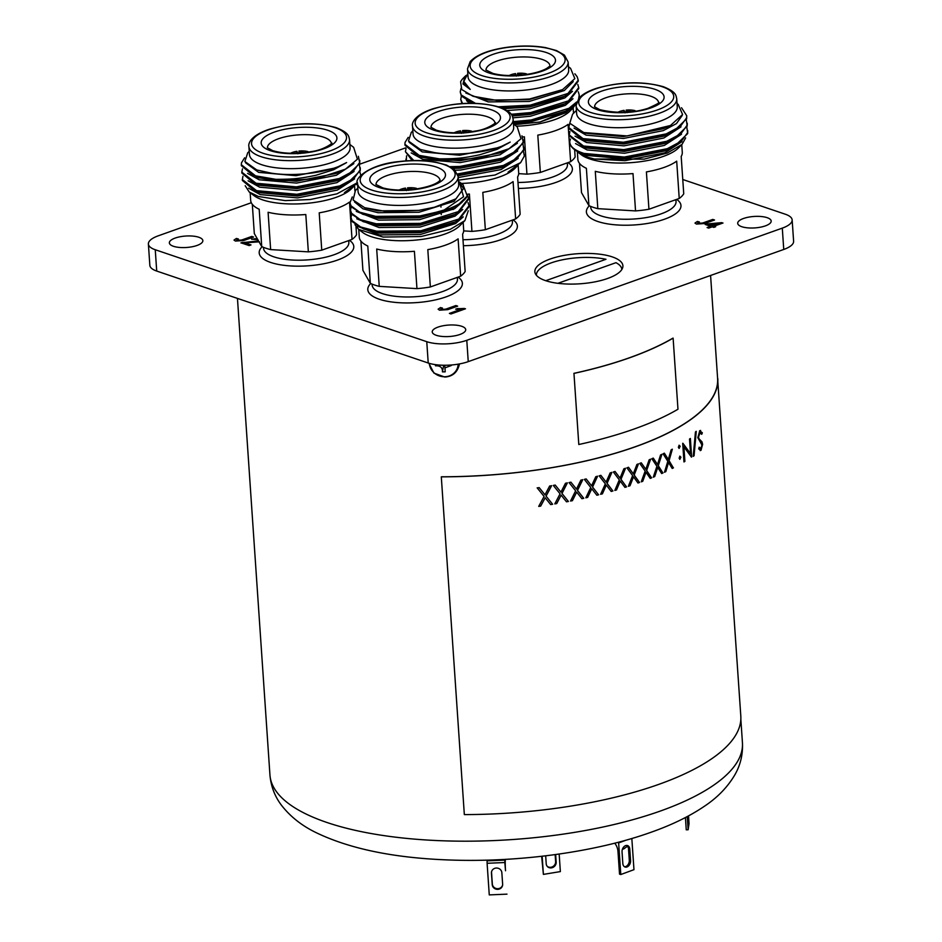 <?xml version="1.0" encoding="UTF-8"?>
<svg xmlns="http://www.w3.org/2000/svg" width="942" height="942" viewBox="0 0 942 942"><rect width="100%" height="100%" fill="white"/><g stroke="black" fill="none" stroke-linecap="round" stroke-linejoin="round"><path stroke-width="1.41" d="M465.501 308.788L450.994 313.945L449.393 313.403L460.697 309.388L455.681 309.176L457.4 308.564L465.501 308.788M259.474 241.8L244.885 242.859L250.996 244.92L249.135 245.579L240.975 242.824L258.52 240.94M257.931 239.657L251.549 239.174L257.166 238.55M696.432 224.078L695.008 223.054L697.374 221.452L699.364 221.971L698.175 223.501L702.814 222.96L712.788 219.415L714.554 220.016L704.71 223.513L696.432 224.078M697.622 223.148L702.826 223.136L712.788 219.415M782.296 228.129A28.437 9.726 -3.9 0 0 792.151 219.933L793.611 241.258A28.437 9.726 176.1 0 1 783.744 249.465L782.296 228.129L466.785 340.309L468.245 361.634A28.437 9.726 176.1 0 1 428.221 363.011L156.713 271.06A28.437 9.726 176.1 0 1 149.849 265.35L148.389 244.025A28.437 9.726 -3.9 0 0 155.253 249.736L156.713 271.06M792.151 219.933A28.437 9.726 -3.9 0 0 785.287 214.211L682.762 179.498M148.389 244.025A28.437 9.726 -3.9 0 1 158.256 235.818L251.314 202.73M359.491 164.273L405.743 147.823M428.221 363.011L426.761 341.687L155.253 249.736M426.761 341.687A28.437 9.726 -3.9 0 0 466.785 340.309M612.253 256.883A44.133 15.084 -3.9 0 0 563.081 255.6A44.133 15.084 -3.9 0 0 534.856 271.755A44.133 15.084 -3.9 0 0 545.5 280.622A44.133 15.084 -3.9 0 0 594.673 281.917A44.133 15.084 -3.9 0 0 622.898 265.75A44.133 15.084 -3.9 0 0 612.253 256.883M767.129 217.673A16.779 5.734 176.1 0 1 771.18 221.04A16.779 5.734 176.1 0 1 760.453 227.187A16.779 5.734 176.1 0 1 741.754 226.704A16.779 5.734 176.1 0 1 737.704 223.325A16.779 5.734 176.1 0 1 748.431 217.178A16.779 5.734 176.1 0 1 767.129 217.673M198.797 237.254A16.779 5.734 176.1 0 1 202.848 240.622A16.779 5.734 176.1 0 1 192.109 246.769A16.779 5.734 176.1 0 1 173.41 246.274A16.779 5.734 176.1 0 1 169.36 242.906A16.779 5.734 176.1 0 1 180.099 236.76A16.779 5.734 176.1 0 1 198.797 237.254M461.662 326.273A16.779 5.734 176.1 0 1 465.713 329.653A16.779 5.734 176.1 0 1 454.986 335.788A16.779 5.734 176.1 0 1 436.276 335.305A16.779 5.734 176.1 0 1 432.237 331.937A16.779 5.734 176.1 0 1 442.964 325.791A16.779 5.734 176.1 0 1 461.662 326.273M708.69 228.094L707.089 227.552L710.621 226.304L705.181 224.455L723.009 223.007L714.083 226.174L715.684 226.716L713.824 227.387L712.223 226.845L708.69 228.094M235.429 241.07L234.016 240.057L236.383 238.456L238.373 238.974L237.184 240.504L241.823 239.963L251.797 236.418L253.551 237.019L243.719 240.516L235.429 241.07M236.63 240.139L241.835 240.139L251.797 236.418M439.537 310.201L438.124 309.176L440.491 307.575L442.481 308.093L441.28 309.624L445.931 309.082L455.904 305.538L457.659 306.138L447.815 309.635L439.537 310.201M440.726 309.27L445.943 309.27L455.904 305.538M783.744 249.465L468.245 361.634M695.019 223.136L697.374 221.452M697.386 221.629L699.094 222.076M712.8 219.592L714.295 220.098M707.348 227.646L710.621 226.304M705.44 224.549L707.042 223.796M707.053 223.972L721.878 222.63M721.89 222.807L722.749 223.101M715.425 226.81L714.083 226.174M709.02 224.467L712.493 225.809L717.698 223.784L709.02 224.467L712.482 225.633L717.698 223.784M250.749 245.014L244.885 242.859M240.987 243.001L242.435 242.412M242.447 242.6L249.442 241.917M249.453 242.106L257.861 241.258M257.873 241.435L258.603 241.081M251.797 239.28L257.272 238.738M234.028 240.139L236.383 238.456M236.395 238.632L238.102 239.068M251.808 236.595L253.304 237.101M449.664 313.498L460.697 309.388M456.069 309.212L457.4 308.564M457.412 308.74L464.465 308.446M464.477 308.623L465.254 308.882M438.136 309.259L440.491 307.575M440.503 307.751L442.21 308.199M455.916 305.714L457.412 306.232M411.313 132.375L408.475 141.041L420.332 149.472L434.615 152.628C459.084 156.702 495.315 151.65 510.199 142.077L497.223 149.295L479.513 154.829C462.122 158.362 456.811 158.774 439.408 158.857L419.143 155.359L404.907 144.279L405.072 142.383L408.204 137.355M510.199 142.077L499.46 147.388L459.637 155.218L422.228 151.898L409.087 142.254M517.441 143.172L499.966 154.794L460.143 162.625L422.734 159.304L411.183 152.91M517.653 151.014L500.473 162.201L460.65 170.031L455.104 170.231M518.159 158.421L500.979 169.607L458.212 177.567M523.481 151.532L524.376 155.995L520.632 162.636L495.009 175.024L458.389 180.181M406.296 160.858L406.555 155.783M522.987 144.126L523.74 149.437L517.594 157.903L503.417 165.451L457.577 173.952M413.797 160.529L405.413 151.686L406.061 148.377M521.962 135.825L523.234 142.03L517.087 150.496L502.91 158.044L459.99 166.416L450.088 166.663M434.615 152.628L420.579 149.554M421.05 156.949L419.214 156.29C437.477 161.329 459.284 161.459 484.635 156.678L509.01 148.718L499.837 152.934L460.026 160.764L422.605 157.455L419.437 156.36M523.387 139.922L523.305 142.948L509.822 155.972L500.343 160.34L460.532 168.171L452.949 168.406M523.882 147.329L523.811 150.355L510.328 163.378L500.85 167.747L458.059 175.718M517.511 165.757L508.032 172.198L520.632 162.636M509.01 148.718L521.008 138.745L517.229 126.852L513.461 123.979M417.647 155.783L404.978 145.198L404.907 144.279M509.822 155.972L502.969 158.974L460.049 167.335L451.713 167.582M412.125 160.564L405.413 151.686M510.328 163.378L503.475 166.381L457.871 174.871M406.096 160.87L405.92 159.092M454.209 132.787A11.351 3.874 176.1 0 1 460.497 130.844L461.486 133.352M463.535 133.093L462.546 130.585L462.687 132.622M462.546 130.585A11.351 3.874 176.1 0 1 471.483 131.115L468.786 132.08M471.483 131.115L471.53 131.715M463.299 131.892A7.348 2.508 176.1 0 1 468.198 132.151M458.778 132.787A7.348 2.508 176.1 0 1 461.25 132.151M463.688 230.896L471.942 231.391L469.399 194.052A52.328 17.886 176.1 0 1 467.797 194.17M515.639 218.944L513.096 181.606A52.328 17.886 176.1 0 1 482.81 192.38L485.354 229.707L515.639 218.944A52.328 17.886 -3.9 0 0 520.149 214.246L517.605 176.919A52.328 17.886 176.1 0 0 518.689 172.775L518.159 165.121M462.981 239.727A42.755 14.613 -3.9 0 0 512.436 221.959L512.318 220.122M513.084 219.851L513.731 220.334A47.394 16.202 176.1 0 1 517.37 225.998A47.394 16.202 176.1 0 1 463.393 245.697M412.502 126.087L413.055 134.082A50.432 17.239 -3.9 0 0 425.219 144.22A50.432 17.239 -3.9 0 0 481.421 145.692A50.432 17.239 -3.9 0 0 513.684 127.229L513.131 119.222A50.432 17.239 176.1 0 1 480.879 137.697A50.432 17.239 176.1 0 1 424.677 136.213A50.432 17.239 176.1 0 1 412.502 126.087C411.536 122.849 414.998 114.641 432.943 108.789C456.894 102.054 479.16 101.512 499.731 107.164C513.296 112.581 512.248 116.16 513.131 119.222M484.635 156.678A59.252 20.253 176.1 0 1 439.408 158.857M471.942 231.391A52.328 17.886 -3.9 0 0 485.354 229.707M461.356 183.443A52.328 17.886 -3.9 0 0 514.803 168.488L517.111 166.169M524.376 155.995A59.252 20.253 -3.9 0 0 524.4 154.794A59.252 20.253 -3.9 0 0 524.388 154.771L524.388 154.735M247.711 152.84L244.873 161.506L256.73 169.937L271.025 173.104C295.494 177.167 331.725 172.115 346.597 162.542L333.621 169.76L315.911 175.294C298.52 178.827 293.221 179.251 275.806 179.333L255.553 175.836L241.317 164.744L241.47 162.86L244.614 157.82M346.597 162.542L335.87 167.853L296.047 175.683L258.626 172.362L245.497 162.719M353.851 163.637L336.376 175.259L296.553 183.089L259.132 179.769L247.593 173.387M354.062 171.479L336.883 182.666L297.06 190.496L259.639 187.175L248.099 180.793M354.569 178.886L337.377 190.072L297.566 197.902L260.145 194.582L248.606 188.2M357.489 182.63L336.989 193.828L310.295 199.516L285.214 200.611L258.438 196.501L249.253 192.015L245.203 185.727M359.891 171.997L360.81 175.4A59.252 20.253 -3.9 0 0 360.798 175.271A59.252 20.253 -3.9 0 0 360.798 175.236L360.798 175.271M359.385 164.591L360.15 169.901L354.004 178.368L339.815 185.915L296.895 194.287L256.565 190.649L242.33 179.557L242.965 176.248M358.372 156.301L359.644 162.495L353.497 170.961L339.308 178.509L296.389 186.881L256.059 183.243L241.823 172.15L242.459 168.842M271.025 173.104L256.989 170.019M257.46 177.414L255.612 176.755C273.887 181.794 295.694 181.924 321.034 177.155L345.42 169.195L336.247 173.41L296.424 181.241L259.003 177.92L255.847 176.825M359.785 160.387L359.703 163.425L346.232 176.437L343.018 178.062L336.753 180.817L296.93 188.647L259.509 185.327L254.552 183.655L241.882 173.081L241.823 172.15M360.291 167.794L360.209 170.832L346.738 183.843L343.512 185.468L337.26 188.223L297.436 196.054L260.016 192.733L255.058 191.061L242.388 180.487M353.921 186.222L344.442 192.663L357.03 183.113M345.42 169.195L357.418 159.21L353.627 147.317L349.859 144.456M254.057 176.248L241.376 165.662L241.317 164.744M346.232 176.437L339.379 179.439L296.459 187.811L254.552 183.655M346.738 183.843L339.885 186.846L296.954 195.218L255.058 191.061M290.619 153.252A11.351 3.874 176.1 0 1 296.907 151.309L297.896 153.817M299.933 153.558L298.955 151.05L299.085 153.099M298.955 151.05A11.351 3.874 176.1 0 1 307.893 151.591L305.196 152.545M307.893 151.591L307.928 152.18M299.697 152.357A7.348 2.508 176.1 0 1 304.607 152.616M295.187 153.252A7.348 2.508 176.1 0 1 297.648 152.616M252.315 204.32L254.305 233.545L261.735 246.58L259.191 209.254A52.328 17.886 176.1 0 1 250.678 200.363L250.16 192.698M308.352 251.855L305.809 214.529A52.328 17.886 176.1 0 1 268.093 212.268L270.637 249.595L308.352 251.855A52.328 17.886 -3.9 0 0 321.752 250.172L352.037 239.409A52.328 17.886 -3.9 0 0 356.547 234.723L356.005 226.728M352.037 239.409L349.494 202.083A52.328 17.886 176.1 0 1 319.208 212.845L321.752 250.172M263.477 247.334L263.536 248.241A42.755 14.613 -3.9 0 0 273.851 256.836A42.755 14.613 -3.9 0 0 321.505 258.084A42.755 14.613 -3.9 0 0 348.846 242.424L348.717 240.587M349.494 240.316L350.141 240.811A47.394 16.202 176.1 0 1 353.78 246.463A47.394 16.202 176.1 0 1 323.459 263.819A47.394 16.202 176.1 0 1 270.637 262.429A47.394 16.202 176.1 0 1 259.203 252.915A47.394 16.202 176.1 0 1 262.041 246.816L262.1 246.745M248.912 146.552L249.453 154.547A50.432 17.239 -3.9 0 0 261.617 164.685A50.432 17.239 -3.9 0 0 317.831 166.157A50.432 17.239 -3.9 0 0 350.083 147.694L349.541 139.687A50.432 17.239 176.1 0 1 317.277 158.162A50.432 17.239 176.1 0 1 261.075 156.69A50.432 17.239 176.1 0 1 248.912 146.552C247.934 143.314 251.408 135.106 269.341 129.254C293.303 122.519 315.558 121.977 336.129 127.629C349.706 133.046 348.658 136.625 349.541 139.687M321.034 177.155A59.252 20.253 176.1 0 1 275.806 179.333M261.735 246.58A52.328 17.886 -3.9 0 0 265.844 248.205A52.328 17.886 -3.9 0 0 270.637 249.595M249.253 192.015L253.94 195.595A52.328 17.886 -3.9 0 0 262.547 199.857A52.328 17.886 -3.9 0 0 351.201 188.965L353.521 186.646M459.343 181.912L463.535 196.748L443.27 210.619L419.967 215.953L375.728 216.377L359.597 212.162L351.001 205.803L350 202.742L352.273 196.949M463.511 188.659L454.079 201.317L419.013 212.256L377.978 212.704L363.011 208.83L354.522 201.918M462.251 202.094L454.586 208.724L419.52 219.663L378.472 220.11L356.288 211.408M462.746 209.501L455.08 216.13L420.026 227.069L378.978 227.517L356.794 218.815M463.252 216.907L455.587 223.537L420.521 234.476L379.485 234.923L357.301 226.221M468.304 210.725L464.901 220.628L450.311 229.318L421.05 236.524L383.053 237.054L358.69 229.424L354.957 224.655M468.068 202.612L468.975 205.803L458.766 219.062L420.968 230.766L376.741 231.19L360.609 226.975L352.014 220.616L351.013 217.567L351.649 214.27M467.55 195.171L468.468 198.397L458.259 211.656L420.462 223.36L376.235 223.784L360.103 219.568L351.507 213.21L350.506 210.16L351.142 206.863M357.842 188.094L355.428 190.508L353.097 199.975L364.672 207.699L387.362 211.715L418.919 210.349L434.45 207.228L456.022 198.809L463.499 188.424L458.471 181.229M434.45 207.228L418.884 210.396L377.848 210.855L365.19 207.876M459.566 182.065L463.064 184.738L467.256 196.007L457.824 205.168L451.218 208.653L419.39 217.802L378.354 218.261L362.658 214.234L351.06 206.722L350 202.754M453.267 215.247L419.897 225.209L378.861 225.668L363.165 221.641L351.566 214.128L350.506 210.16M468.975 205.803L469.045 206.722L458.836 219.981L452.231 223.466L420.403 232.615L379.355 233.074L363.671 229.047L352.072 221.535L351.013 217.567M454.433 207.028L420.026 216.884L375.787 217.308L362.658 214.234M468.468 198.397L468.539 199.315L458.33 212.574L454.939 214.435L420.532 224.29L376.294 224.714L363.165 221.641M455.445 221.841L421.039 231.697L376.8 232.121L363.671 229.047M399.22 190.037A11.351 3.874 176.1 0 1 405.507 188.082L406.497 190.602M408.534 190.343L407.556 187.835L407.698 189.872M407.556 187.835A11.351 3.874 176.1 0 1 416.494 188.365L413.797 189.33M416.494 188.365L416.541 188.953M408.298 189.142A7.348 2.508 176.1 0 1 413.208 189.389M403.788 190.037A7.348 2.508 176.1 0 1 406.261 189.401M360.916 241.105L362.917 270.33L370.336 283.365L367.792 246.027A52.328 17.886 176.1 0 1 359.279 237.149L358.761 229.483M416.953 288.629L414.409 251.302A52.328 17.886 176.1 0 1 376.694 249.041L379.237 286.368L416.953 288.629A52.328 17.886 -3.9 0 0 423.735 287.946A52.328 17.886 -3.9 0 0 430.353 286.957L460.65 276.194A52.328 17.886 -3.9 0 0 465.148 271.496L462.604 234.169A52.328 17.886 176.1 0 0 463.688 230.025L463.17 222.371M460.65 276.194L458.106 238.856A52.328 17.886 176.1 0 1 427.809 249.63L430.353 286.957M372.078 284.107L372.137 285.026A42.755 14.613 -3.9 0 0 422.723 296.024A42.755 14.613 -3.9 0 0 457.447 279.209L457.329 277.372M458.095 277.101L458.742 277.584A47.394 16.202 176.1 0 1 462.381 283.248A47.394 16.202 176.1 0 1 423.888 301.887A47.394 16.202 176.1 0 1 367.804 289.689A47.394 16.202 176.1 0 1 370.642 283.589L370.712 283.53M357.513 183.337L358.054 191.332A50.432 17.239 -3.9 0 0 417.73 204.308A50.432 17.239 -3.9 0 0 458.683 184.467L458.142 176.472A50.432 17.239 176.1 0 1 417.188 196.313A50.432 17.239 176.1 0 1 357.513 183.337C353.874 179.133 368.675 164.485 398.643 161.6C411.96 159.999 424.265 160.164 435.545 162.106L446.52 165.05L454.433 169.595L458.142 176.472M467.256 196.007A59.252 20.253 176.1 0 1 443.27 210.619M358.69 229.424L362.552 232.368A52.328 17.886 -3.9 0 0 420.438 239.586A52.328 17.886 -3.9 0 0 459.802 225.739L464.901 220.628M453.137 209.56A52.328 17.886 -3.9 0 0 451.041 208.747M370.336 283.365A52.328 17.886 -3.9 0 0 379.237 286.368M682.208 115.454L676.474 123.579L663.309 130.62L623.486 138.45L586.077 135.13L574.043 128.1M681.007 126.84L663.816 138.027L623.993 145.857L586.572 142.536L575.032 136.154M681.502 134.247L664.322 145.433L624.499 153.263L587.078 149.943L575.538 143.561M682.008 141.653L664.828 152.84L625.005 160.67L594.437 159.033L587.572 157.149L577.01 151.356M685.646 137.909L682.043 144.373L667.266 153.063L644.163 159.127L594.437 159.033M686.836 127.358L687.589 132.669L681.443 141.135L667.266 148.683L624.334 157.055L584.005 153.416C574.196 150.273 569.463 146.198 569.792 141.194L570.44 139.075M569.769 142.36A59.252 20.253 -3.9 0 0 569.769 142.395L569.792 141.194M686.329 119.952L687.083 125.262L680.936 133.729L666.759 141.276L623.839 149.648L583.498 146.01L569.262 134.918L569.898 131.609M681.537 107.753L686.73 115.748L686.588 117.856L680.43 126.322L666.253 133.87L623.333 142.242L582.992 138.604L568.756 127.511L569.828 123.367M576.422 110.379L572.571 114.253L569.769 123.237L583.769 132.539L627.101 135.931L670.468 125.498L663.18 128.771L623.368 136.602L585.948 133.281L583.345 132.398M686.73 115.748L686.647 118.786L673.165 131.798L669.95 133.423L663.686 136.178L623.875 144.008L586.454 140.688L581.497 139.016L568.827 128.442M687.295 124.073L687.154 126.193L673.671 139.204L664.192 143.584L624.369 151.415L586.96 148.094L583.793 146.999M674.178 146.611L664.699 150.991L624.876 158.821L587.467 155.501L582.686 153.887L585.618 154.794L624.405 157.985L667.325 149.613L674.178 146.611L687.66 133.599L687.731 130.561M670.468 125.498L682.585 114.524L678.193 104.385M673.165 131.798L666.312 134.8L623.392 143.172L581.497 139.016M673.671 139.204L666.818 142.207L623.898 150.579L583.569 146.928L569.321 135.848L569.262 134.918M569.769 142.395A59.252 20.253 -3.9 0 0 574.326 149.46L582.686 153.887M617.811 112.322A11.351 3.874 176.1 0 1 624.099 110.367L625.088 112.887M627.125 112.628L626.147 110.12L626.277 112.157M626.147 110.12A11.351 3.874 176.1 0 1 635.085 110.65L632.388 111.603M635.085 110.65L635.12 111.238M626.889 111.427A7.348 2.508 176.1 0 1 631.799 111.674M622.379 112.322A7.348 2.508 176.1 0 1 624.84 111.686M679.229 198.468L676.686 161.141A52.328 17.886 176.1 0 1 646.4 171.915L648.944 209.242L679.229 198.468A52.328 17.886 -3.9 0 0 683.739 193.781L681.196 156.454A52.328 17.886 176.1 0 0 682.279 152.31L681.761 144.656M579.507 163.39L581.497 192.615L588.927 205.639L586.383 168.312A52.328 17.886 176.1 0 1 577.87 159.434L577.34 151.674M635.544 210.914L633 173.587A52.328 17.886 176.1 0 1 595.285 171.326L597.829 208.653L635.544 210.914A52.328 17.886 -3.9 0 0 648.944 209.242M590.669 206.392L590.728 207.311A42.755 14.613 -3.9 0 0 601.043 215.895A42.755 14.613 -3.9 0 0 648.685 217.143A42.755 14.613 -3.9 0 0 676.038 201.494L675.909 199.657M676.686 199.374L677.333 199.869A47.394 16.202 176.1 0 1 680.972 205.533A47.394 16.202 176.1 0 1 650.651 222.889A47.394 16.202 176.1 0 1 597.829 221.5A47.394 16.202 176.1 0 1 586.395 211.974A47.394 16.202 176.1 0 1 589.233 205.874L589.292 205.815M576.104 105.622L576.645 113.617A50.432 17.239 -3.9 0 0 588.809 123.743A50.432 17.239 -3.9 0 0 645.023 125.227A50.432 17.239 -3.9 0 0 677.274 106.752L676.733 98.757A50.432 17.239 176.1 0 1 644.469 117.22A50.432 17.239 176.1 0 1 588.267 115.748A50.432 17.239 176.1 0 1 576.104 105.622L578.859 98.286C582.45 94.235 588.503 90.856 596.992 88.171C620.872 81.577 642.974 81.083 663.321 86.699C676.898 92.116 675.85 95.695 676.733 98.757M588.927 205.639A52.328 17.886 -3.9 0 0 593.036 207.275A52.328 17.886 -3.9 0 0 597.829 208.653M578.529 152.675L581.132 154.653A52.328 17.886 -3.9 0 0 589.739 158.927A52.328 17.886 -3.9 0 0 678.393 148.024L682.043 144.373M574.326 149.46A59.252 20.253 -3.9 0 0 584.064 154.3A59.252 20.253 -3.9 0 0 585.618 154.794M467.821 73.594L463.805 81.401L470.223 89.431L462.981 83.968L464.912 76.514L466.043 75.49M470.223 89.431L464.771 84.756L463.805 81.401M573.231 81.577L564.317 90.526L529.251 101.453L488.215 101.913L465.854 92.999M572.489 91.303L564.823 97.933L529.757 108.86L507.055 110.555M469.599 103.267L466.525 100.617M572.995 98.71L565.33 105.339L530.264 116.266L512.931 117.856M573.49 106.116L565.824 112.746L539.978 122.024L514.356 124.674M575.692 104.079L572.701 108.318L539.978 122.024M576.622 102.007L569.003 108.259L531.206 119.975L513.296 121.624M578.317 91.81L579.212 95.001L578.682 98.498M577.811 84.403L578.706 87.594L568.497 100.853L530.711 112.569L511.212 114.276M462.534 103.526L460.744 99.357L461.392 96.06M574.879 73.794L577.175 76.761L578.211 80.188L568.002 93.446L530.205 105.163L498.577 106.787M475.427 103.337L461.239 95.001L460.238 91.951L460.979 88.466M562.598 89.62L529.121 99.605L488.086 100.064L472.919 96.214L497.14 100.453L529.534 99.016L562.598 89.62L574.832 78.61L570.581 68.354L568.45 66.741M578.211 80.188L578.27 81.118L568.061 94.377L561.456 97.862L529.628 107.011L503.57 108.671M578.706 87.594L578.777 88.524L568.568 101.783L561.962 105.269L530.134 114.418L512.271 116.019M564.011 111.862L530.64 121.824L513.414 123.402M464.912 76.514L463.358 78.08A59.252 20.253 176.1 0 0 460.603 81.824L461.745 89.549L472.919 96.214M564.67 96.237L530.264 106.093L501.544 107.824M472.413 103.267L461.309 95.931L460.238 91.951M565.176 103.644L530.77 113.499L511.824 115.183M461.945 103.561L460.744 99.357M579.212 95.001L579.153 97.944M576.221 103.49L565.683 111.05L533.549 120.552L513.378 122.754M517.676 75.372L517.535 73.335A11.351 3.874 176.1 0 1 526.484 73.865L523.787 74.83M526.484 73.865L526.519 74.465M509.21 75.537A11.351 3.874 176.1 0 1 515.498 73.594L516.475 76.102M517.535 73.335L518.524 75.843M518.288 74.642A7.348 2.508 176.1 0 1 523.187 74.901M513.767 75.537A7.348 2.508 176.1 0 1 516.24 74.901M574.644 149.707L575.138 156.996A52.328 17.886 -3.9 0 1 570.628 161.694L540.343 172.457L537.8 135.13A52.328 17.886 176.1 0 0 568.085 124.368L570.628 161.694M518.689 173.646L526.943 174.14L524.4 136.814A52.328 17.886 176.1 0 1 522.586 136.943M517.982 182.477A42.755 14.613 -3.9 0 0 532.713 181.523A42.755 14.613 -3.9 0 0 567.437 164.709L567.308 162.872M568.085 162.601L568.721 163.084A47.394 16.202 176.1 0 1 572.371 168.748A47.394 16.202 176.1 0 1 533.867 187.399A47.394 16.202 176.1 0 1 518.383 188.447M467.503 68.837L468.044 76.832A50.432 17.239 -3.9 0 0 527.72 89.82A50.432 17.239 -3.9 0 0 568.674 69.979L568.132 61.972A50.432 17.239 176.1 0 1 527.167 81.813A50.432 17.239 176.1 0 1 467.503 68.837L470.188 61.583C477.029 54.412 489.84 49.585 508.633 47.1C521.95 45.499 534.255 45.675 545.536 47.606L556.498 50.562L564.423 55.095L568.132 61.972M526.943 174.14A52.328 17.886 -3.9 0 0 533.725 173.446A52.328 17.886 -3.9 0 0 540.343 172.457M516.357 126.193A52.328 17.886 -3.9 0 0 530.428 125.098A52.328 17.886 -3.9 0 0 569.792 111.238L572.701 108.318M513.331 122.154A59.252 20.253 -3.9 0 0 531.276 120.859A59.252 20.253 -3.9 0 0 533.549 120.552M578.8 444.506A236.984 81.012 176.1 0 0 634.402 428.916A236.984 81.012 176.1 0 0 677.969 409.252L673.118 338.143A236.984 81.012 176.1 0 1 629.55 357.807A236.984 81.012 176.1 0 1 573.961 373.397L578.8 444.506L573.961 373.397M638.323 463.841L634.072 475.015L639.394 482.434A236.795 80.941 176.1 0 1 637.969 482.94A236.795 80.941 176.1 0 1 637.934 482.952M700.33 432.46L698.363 437.1L698.776 438.678L701.825 441.857L702.438 444.294L701.025 450.288L698.681 448.922L699.27 447.25L700.978 448.321L701.943 444.989L697.81 437.689L699.753 430.777L702.332 432.778L701.766 434.286L699.882 432.672L698.54 437.123L698.952 438.701L702.002 441.869L702.614 444.306L701.025 450.288L700.224 450.594M700.342 448.522L700.978 448.321M699.753 430.777L700.636 430.423M693.206 456.375L695.443 432.025A236.984 81.012 176.1 0 0 696.256 431.389L694.077 455.751A236.984 81.012 176.1 0 1 693.206 456.375M673.448 467.833A236.984 81.012 176.1 0 1 672.223 468.468L668.537 462.487L665.806 471.636A236.984 81.012 176.1 0 1 664.487 472.248L667.807 461.297L663.062 453.808A236.984 81.012 176.1 0 0 664.381 453.196L668.337 459.484L671.116 449.876A236.984 81.012 176.1 0 0 672.341 449.24L669.067 460.673L673.306 467.809A236.795 80.941 176.1 0 1 672.176 468.386M679.759 456.152L680.772 457.164L679.971 459.237L679.111 458.248L679.924 456.175L680.936 457.2L679.747 459.355M679.017 445.236L680.03 446.249L679.229 448.321L678.358 447.32L679.17 445.26L680.183 446.272L679.005 448.427M682.915 443.293A236.984 81.012 176.1 0 1 682.703 443.423L683.963 461.945A236.984 81.012 176.1 0 0 684.905 461.368L683.904 446.802L691.452 457.117A236.984 81.012 176.1 0 0 691.628 456.988L690.368 438.477A236.984 81.012 176.1 0 1 689.52 439.054L690.51 453.597L682.915 443.293M663.015 472.931A236.984 81.012 176.1 0 1 661.673 473.543L657.716 467.491L654.702 476.57A236.984 81.012 176.1 0 1 653.277 477.17L656.915 466.302L651.84 458.719A236.984 81.012 176.1 0 0 653.265 458.13L657.504 464.5L660.577 454.951A236.984 81.012 176.1 0 0 661.92 454.338L658.293 465.701L662.874 472.896A236.795 80.941 176.1 0 1 661.625 473.461M651.687 477.818A236.984 81.012 176.1 0 1 650.239 478.395L646.012 472.283L642.75 481.291A236.984 81.012 176.1 0 1 641.231 481.845L645.164 471.071L639.771 463.405A236.984 81.012 176.1 0 0 641.29 462.84L645.812 469.281L649.156 459.814A236.984 81.012 176.1 0 0 650.604 459.225L646.648 470.494L651.546 477.782A236.795 80.941 176.1 0 1 650.192 478.324M717.804 378.554A236.984 81.012 176.1 0 1 635.614 446.696A236.984 81.012 176.1 0 1 441.303 476.852L464.335 814.594A236.984 81.012 176.1 0 0 658.635 784.427A236.984 81.012 176.1 0 0 740.824 716.297L717.616 378.566A236.795 80.941 176.1 0 1 635.485 446.649A236.795 80.941 176.1 0 1 441.339 476.793L441.303 476.852M636.839 464.618L636.91 464.441A236.984 81.012 176.1 0 0 638.452 463.888L634.19 475.062L639.524 482.469A236.984 81.012 176.1 0 1 638.087 482.987A236.984 81.012 176.1 0 1 637.981 483.022L633.507 476.829L629.998 485.754A236.984 81.012 176.1 0 1 628.385 486.284L632.612 475.592L626.925 467.833A236.984 81.012 176.1 0 0 628.538 467.303L633.307 473.826L636.839 464.618M544.099 496.434L537.211 487.909A236.984 81.012 176.1 0 0 539.189 487.626L544.982 494.785L549.645 486.025A236.984 81.012 176.1 0 0 551.612 485.707L546.066 496.14L552.624 504.264A236.984 81.012 176.1 0 1 550.67 504.582L545.183 497.788L540.696 506.101A236.984 81.012 176.1 0 1 538.718 506.396L544.099 496.434L543.534 495.751M568.415 501.45A236.984 81.012 176.1 0 1 566.495 501.815L561.126 495.139L556.746 503.57A236.984 81.012 176.1 0 1 554.803 503.899L560.054 493.808L553.295 485.424A236.984 81.012 176.1 0 0 555.238 485.095L560.926 492.136L565.471 483.258A236.984 81.012 176.1 0 0 567.378 482.893L561.985 493.467L568.344 501.391A236.795 80.941 176.1 0 1 566.448 501.756M583.769 498.294A236.984 81.012 176.1 0 1 581.92 498.695L576.681 492.124L572.43 500.673A236.984 81.012 176.1 0 1 570.534 501.038L575.633 490.817L569.039 482.575A236.984 81.012 176.1 0 0 570.934 482.198L576.469 489.122L580.884 480.126A236.984 81.012 176.1 0 0 582.745 479.725L577.517 490.429L583.687 498.236A236.795 80.941 176.1 0 1 581.873 498.636M598.641 494.797A236.984 81.012 176.1 0 1 596.851 495.245L591.764 488.768L587.667 497.423A236.984 81.012 176.1 0 1 585.83 497.835L590.752 487.485L584.334 479.372A236.984 81.012 176.1 0 0 586.183 478.96L591.564 485.778L595.803 476.664A236.984 81.012 176.1 0 0 597.593 476.228L592.565 487.061L598.547 494.738A236.795 80.941 176.1 0 1 596.804 495.174M612.936 490.982A236.984 81.012 176.1 0 1 611.217 491.465L606.318 485.095L602.397 493.843A236.984 81.012 176.1 0 1 600.619 494.291L605.341 483.823L599.136 475.828A236.984 81.012 176.1 0 0 600.914 475.38L606.118 482.092L610.169 472.884A236.984 81.012 176.1 0 0 611.876 472.401L607.084 483.352L612.83 490.935A236.795 80.941 176.1 0 1 611.17 491.394M626.583 486.861A236.984 81.012 176.1 0 1 624.946 487.379L620.248 481.103L616.527 489.946A236.984 81.012 176.1 0 1 614.832 490.441L619.318 479.855L613.36 471.977A236.984 81.012 176.1 0 0 615.055 471.483L620.048 478.1L623.887 468.798A236.984 81.012 176.1 0 0 625.523 468.28L620.978 479.348L626.465 486.826A236.795 80.941 176.1 0 1 624.899 487.32M673.118 338.143L672.965 338.119A236.795 80.941 176.1 0 1 629.433 357.772A236.795 80.941 176.1 0 1 573.878 373.35M700.86 450.264L700.142 450.582M699.094 447.226L700.801 448.298M699.576 430.765L702.155 432.767L701.59 434.274M696.079 431.377L693.901 455.74A236.795 80.941 176.1 0 1 693.23 456.222M668.537 462.487L665.653 471.601A236.795 80.941 176.1 0 1 664.534 472.13M664.24 453.161L668.337 459.484M672.188 449.204L668.926 460.638L673.306 467.809M682.75 443.27L690.51 453.597M683.904 446.802L684.905 461.368M684.74 461.344A236.795 80.941 176.1 0 1 683.951 461.827M690.215 438.583L691.628 456.988M657.716 467.491L654.56 476.534A236.795 80.941 176.1 0 1 653.324 477.052M653.124 458.095L657.504 464.5M661.779 454.303L658.152 465.666L662.874 472.896M646.012 472.283L642.621 481.244A236.795 80.941 176.1 0 1 641.267 481.751M641.172 462.805L645.812 469.281M650.463 459.19L646.518 470.458L651.546 477.782M633.507 476.829L629.88 485.707A236.795 80.941 176.1 0 1 628.432 486.19M628.42 467.256L633.307 473.826M620.248 481.103L616.421 489.899A236.795 80.941 176.1 0 1 614.867 490.346M614.949 471.436L620.048 478.1M625.406 468.245L620.872 479.301L626.465 486.826M606.318 485.095L602.303 493.785A236.795 80.941 176.1 0 1 600.655 494.209M600.819 475.333L606.118 482.092M611.782 472.354L606.989 483.305L612.83 490.935M591.764 488.768L587.584 497.364A236.795 80.941 176.1 0 1 585.865 497.753M586.101 478.901L591.564 485.778M597.499 476.169L592.483 487.002L598.547 494.738M576.681 492.124L572.359 500.614A236.795 80.941 176.1 0 1 570.569 500.967M570.864 482.139L576.469 489.122M582.662 479.666L577.434 490.382L583.687 498.236M561.126 495.139L556.687 503.511A236.795 80.941 176.1 0 1 554.838 503.829M555.191 485.036L560.926 492.136M567.32 482.834L561.927 493.408L568.344 501.391M545.183 497.788L540.661 506.042A236.795 80.941 176.1 0 1 538.753 506.313M544.04 496.375L537.164 487.85M543.357 492.772L544.982 494.785M551.553 485.648L546.019 496.081L552.577 504.205A236.795 80.941 176.1 0 1 550.623 504.523M435.369 364.636L435.487 365.802L437.288 364.872M435.487 365.802C440.303 365.578 442.622 367.604 442.446 371.878L443.682 365.249M442.446 371.878L445.213 371.831L444.73 365.26M445.213 371.831L444.954 367.863L451.324 365.52L450.582 365.049M459.449 363.942A15.26 14.189 19.4 0 1 458.884 366.097L458.318 367.686A15.26 14.189 19.4 0 0 459.06 364.012M491.547 871.845A5.216 4.887 -171.6 0 0 491.547 872.504L492.336 884.055A5.216 4.887 -171.6 0 0 502.628 884.927M501.851 872.716A5.216 4.887 -171.6 0 0 491.488 872.174A5.216 4.887 -171.6 0 0 491.453 873.163L492.242 884.715A5.216 4.887 -171.6 0 0 502.592 885.256A5.216 4.887 -171.6 0 0 502.639 884.267L501.851 872.716M504.9 859.398L504.818 862.531L487.108 863.284L487.085 860.858L495.939 860.482A5.687 1.943 -3.9 0 0 500.273 859.646M504.818 862.531L505.524 870.761A9.479 0.659 -92.4 0 1 505.324 859.375M487.108 863.284L489.263 894.9L506.984 894.146M487.191 860.128L487.085 860.858M491.783 859.987A5.687 1.943 -3.9 0 0 495.939 860.482L504.794 860.105M624.499 866.746A5.216 3.709 107.8 0 0 629.291 860.234L628.502 848.683A5.216 3.709 107.8 0 0 628.314 847.576L626.701 845.421M629.774 849.083A5.216 3.709 107.8 0 0 627.502 845.551A5.216 3.709 107.8 0 0 622.05 851.945L622.827 863.496A5.216 3.709 107.8 0 0 625.099 867.029A5.216 3.709 107.8 0 0 630.563 860.635L629.774 849.083L628.502 848.683M626.136 840.146L618.635 842.913A1.896 1.166 -110.3 0 0 618.494 842.219M614.726 843.184A9.479 5.817 69.7 0 1 617.976 851.403L619.53 874.129L620.79 874.529L618.635 842.913M631.835 838.498L633.966 869.666L620.79 874.529M687.519 816.443L688.143 821.86L688.249 816.043M687.248 816.584L688.143 829.749L686.259 829.831L685.423 817.538M688.531 815.89L689.049 823.614L688.143 829.749M545.677 855.819L546.219 863.779A5.216 4.722 136.9 0 0 553.072 867.346A5.216 4.722 136.9 0 0 556.169 862.142L555.65 854.535M547.125 866.216A5.216 4.722 136.9 0 0 555.627 861.553L555.144 854.606M542.156 856.231L543.393 874.388L541.65 856.29M559.171 854.041L560.36 871.597L543.393 874.388M623.404 847.341L623.522 849.036L622.544 848.907M627.572 846.187L623.522 849.036M357.583 184.42A42.814 14.636 -3.9 0 0 355.511 184.632M545.748 280.704L605.977 259.285A42.814 14.636 -3.9 0 0 538.965 269.718A42.814 14.636 -3.9 0 0 536.41 275.311M557.935 283.306L615.974 262.677A42.814 14.636 -3.9 0 1 618.541 264.29A42.814 14.636 -3.9 0 1 621.838 269.494M491.335 109.79A37.939 12.964 176.1 0 1 487.332 128.347A37.939 12.964 176.1 0 1 433.944 130.196A37.939 12.964 176.1 0 1 437.948 111.627A37.939 12.964 176.1 0 1 491.335 109.79M494.974 123.002A32.063 10.963 -3.9 0 0 487.261 116.714A32.063 10.963 -3.9 0 0 451.748 115.736A32.063 10.963 -3.9 0 0 431.012 127.358M426.644 132.787A47.583 16.261 -3.9 0 0 493.62 130.479A47.583 16.261 -3.9 0 0 498.636 107.188A47.583 16.261 -3.9 0 0 431.66 109.496A47.583 16.261 -3.9 0 0 426.644 132.787M327.745 130.255A37.939 12.964 176.1 0 1 323.742 148.824A37.939 12.964 176.1 0 1 270.342 150.661A37.939 12.964 176.1 0 1 274.346 132.092A37.939 12.964 176.1 0 1 327.745 130.255M331.384 143.467A32.063 10.963 -3.9 0 0 323.659 137.179A32.063 10.963 -3.9 0 0 288.146 136.201A32.063 10.963 -3.9 0 0 267.41 147.823M263.042 153.252A47.583 16.261 -3.9 0 0 330.018 150.944A47.583 16.261 -3.9 0 0 335.034 127.653A47.583 16.261 -3.9 0 0 268.07 129.961A47.583 16.261 -3.9 0 0 263.042 153.252M400.609 164.897A37.939 12.964 176.1 0 1 444.848 172.586A37.939 12.964 176.1 0 1 414.68 189.577A37.939 12.964 176.1 0 1 370.442 181.888A37.939 12.964 176.1 0 1 400.609 164.897M439.985 180.24A32.063 10.963 -3.9 0 0 402.057 172.15A32.063 10.963 -3.9 0 0 376.011 184.608M416.47 192.721A47.583 16.261 -3.9 0 0 454.303 171.397A47.583 16.261 -3.9 0 0 398.819 161.753A47.583 16.261 -3.9 0 0 360.986 183.078A47.583 16.261 -3.9 0 0 416.47 192.721M597.534 109.719A37.939 12.964 176.1 0 1 601.538 91.162A37.939 12.964 176.1 0 1 654.937 89.313A37.939 12.964 176.1 0 1 650.934 107.883A37.939 12.964 176.1 0 1 597.534 109.719M658.576 102.525A32.063 10.963 -3.9 0 0 650.851 96.249A32.063 10.963 -3.9 0 0 615.338 95.272A32.063 10.963 -3.9 0 0 594.602 106.893M662.226 86.723A47.583 16.261 -3.9 0 0 595.262 89.031A47.583 16.261 -3.9 0 0 590.234 112.322A47.583 16.261 -3.9 0 0 657.21 110.014A47.583 16.261 -3.9 0 0 662.226 86.723M524.67 75.089A37.939 12.964 176.1 0 1 480.432 67.388A37.939 12.964 176.1 0 1 510.588 50.397A37.939 12.964 176.1 0 1 554.838 58.086A37.939 12.964 176.1 0 1 524.67 75.089M549.975 65.752A32.063 10.963 -3.9 0 0 512.048 57.65A32.063 10.963 -3.9 0 0 486.001 70.108M508.798 47.253A47.583 16.261 -3.9 0 0 470.965 68.578A47.583 16.261 -3.9 0 0 526.46 78.221A47.583 16.261 -3.9 0 0 564.293 56.897A47.583 16.261 -3.9 0 0 508.798 47.253M660.33 811.05A236.795 80.941 176.1 0 1 410.17 838.733A236.795 80.941 176.1 0 1 269.942 774.948C270.943 786.382 274.817 796.52 281.576 805.386C290.395 816.679 301.887 825.745 316.029 832.598C349.576 848.766 393.509 857.879 447.827 859.928C517.299 862.742 595.203 852.298 651.052 832.257C672.035 824.862 689.885 816.149 704.604 806.116C717.686 797.403 727.836 786.853 735.054 774.477C740.542 764.774 743.002 754.189 742.437 742.743A236.795 80.941 176.1 0 1 660.33 811.05M429.364 363.377A14.519 13.494 -160.6 0 0 444.671 376.753A14.519 13.494 -160.6 0 0 458.142 364.165M491.547 872.504L491.453 873.163M492.336 884.055L492.242 884.715M629.291 860.234L630.563 860.635M555.627 861.553L556.169 862.142M430.918 127.241L436.205 130.137C446.908 133.364 460.073 133.646 475.71 130.997C488.498 129.337 497.953 121.212 495.045 122.872M412.832 130.844L411.159 132.528M267.328 147.706L272.603 150.602C283.318 153.829 296.483 154.111 312.108 151.462C324.896 149.802 334.351 141.677 331.454 143.337M354.934 191.026L354.569 185.586M249.23 151.309L247.558 152.993M242.388 180.475L242.33 179.557M365.567 208.005L364.672 207.699M451.724 216.059L454.939 214.435M375.929 184.491L382.935 187.917C391.554 190.202 402.01 190.649 414.327 189.26C439.502 185.515 440.62 178.968 440.055 180.122M441.268 214.635L441.197 212.762M440.986 207.146L440.927 205.45M584.393 132.775L582.191 132.021M585.406 147.588L582.003 146.422M658.599 102.808L658.646 102.407C660.495 102.301 656.892 104.291 647.813 108.377C632.812 113.146 616.81 113.57 599.795 109.672L594.52 106.776M677.051 103.514L678.358 104.503M568.827 128.43L568.756 127.511M687.295 124.085L687.224 123.155M562.468 112.675L565.683 111.05M549.987 66.022L546.949 68.248C541.98 71.203 534.432 73.37 524.317 74.759C512.001 76.149 501.533 75.701 492.925 73.417L485.907 69.991M573.525 113.287L573.16 107.859M237.455 298.414L269.942 774.948M710.586 275.476L717.616 378.566M740.848 719.311L742.437 742.743M428.81 363.212L433.968 373.114L444.812 377.047C451.442 376.623 455.952 373.503 458.318 367.686"/></g></svg>
